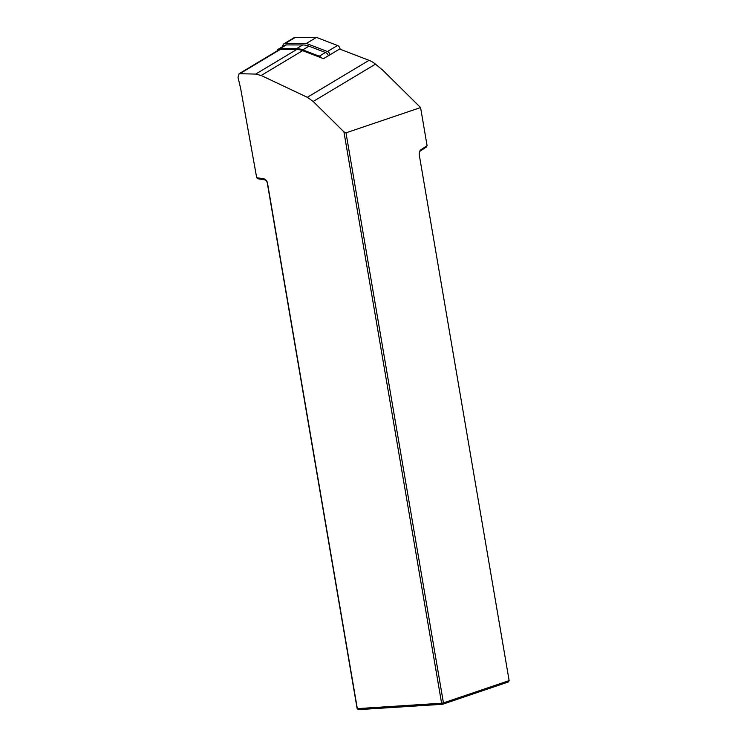 <?xml version="1.0" encoding="UTF-8"?>
<svg xmlns="http://www.w3.org/2000/svg" width="747" height="747" viewBox="0 0 747 747"><rect width="100%" height="100%" fill="white"/><g stroke="black" fill="none" stroke-linecap="round" stroke-linejoin="round"><path stroke-width="1.12" d="M369.037 60.33A22.205 18.021 59.1 0 1 375.47 64.149L382.903 70.311L420.58 107.559L346.001 132.835L343.928 131.864L313.189 101.471L307.334 97.306L369.037 60.33L339.614 49.022L323.498 58.677L302.628 50.656A19.767 16.042 -120.9 0 0 296.69 49.507L280.246 49.47A3.558 2.885 -120.9 0 0 278.976 49.806L239.059 73.729M420.58 107.559L427.097 145.693L426.285 147.075L420.3 151.006A3.558 2.232 86.3 0 0 419.497 151.949M346.001 132.835L443.438 702.899L509.137 680.61L419.328 155.236A4.884 3.063 -93.7 0 1 419.646 151.492A4.884 3.063 -93.7 0 1 420.972 149.708L427.097 145.693M509.137 680.61L508.324 681.983L442.626 704.272L443.438 702.899L441.598 703.235L343.928 131.864M264.429 179.766L257.622 178.729L256.688 177.693L263.579 178.748A4.884 3.754 71.3 0 1 267.529 183.248L357.327 708.623L441.598 703.235L442.626 704.272L358.364 709.65L357.103 708.417L267.295 183.043A3.558 2.727 -108.7 0 0 264.429 179.766L263.579 178.748M307.334 97.306L261.17 75.503L255.679 74.084L239.133 73.692L238.004 77.361L240.599 88.202L256.688 177.693M357.103 708.417L358.364 709.65M319.24 56.193L325.431 52.486L308.95 46.146A20.655 16.761 59.1 0 0 302.74 44.951L296.55 48.658A20.655 16.761 59.1 0 1 302.759 49.862L319.24 56.193A4.445 3.604 59.1 0 1 321.387 57.864M296.55 48.658L280.106 48.62A4.445 3.604 59.1 0 0 278.519 49.05L284.71 45.334A4.445 3.604 59.1 0 1 286.297 44.913L280.106 48.62M277.118 50.917A4.445 3.604 59.1 0 1 278.519 49.05M302.74 44.951L286.297 44.913M325.431 52.486A4.445 3.604 59.1 0 1 328.391 55.745M282.833 46.463A3.558 2.885 59.1 0 1 284.075 43.718L294.131 37.695A3.558 2.885 -120.9 0 1 295.401 37.35L316.429 37.397L337.504 45.502A3.558 2.885 59.1 0 1 340.062 49.19M329.969 54.802A3.558 2.885 -120.9 0 0 327.447 51.534L306.363 43.429L285.345 43.382A3.558 2.885 59.1 0 0 284.075 43.718M316.429 37.397L306.363 43.429M420.3 151.006L420.972 149.708M313.189 101.471L375.47 64.149M240.329 73.393L280.246 49.47M255.679 74.084L296.69 49.507M261.17 75.503L302.628 50.656M308.95 46.146L302.759 49.862M337.504 45.502L327.447 51.534M295.401 37.35L285.345 43.382"/></g></svg>
